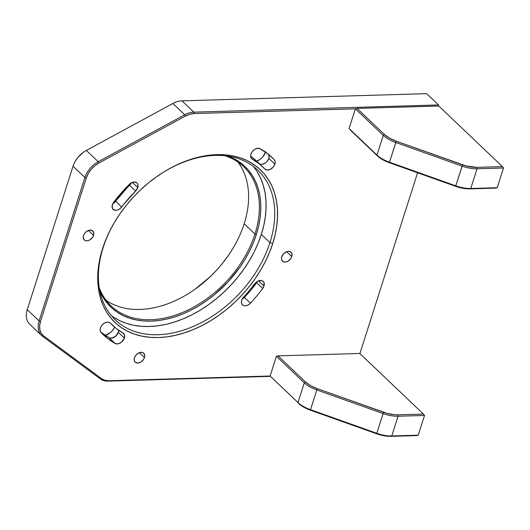 <?xml version="1.0" encoding="UTF-8"?>
<svg xmlns="http://www.w3.org/2000/svg" width="530" height="530" viewBox="0 0 530 530"><rect width="100%" height="100%" fill="white"/><g stroke="black" fill="none" stroke-linecap="round" stroke-linejoin="round"><path stroke-width="0.79" d="M134.441 357.843A6.201 4.3 -46.4 0 1 138.655 352.993A6.201 4.3 -46.4 0 1 143.723 353.205A6.201 4.3 -46.4 0 1 144.445 357.551L139.344 352.695L144.445 357.551L143.411 359.618L140.794 362.089L137.727 363.076L135.236 362.255L134.328 360.811L134.203 358.889L134.872 356.789L136.236 354.828L139.118 352.781L142.106 352.39L143.65 353.146L144.723 355.504L144.445 357.551A6.201 4.3 -46.4 0 1 140.231 362.401A6.201 4.3 -46.4 0 1 135.17 362.189A6.201 4.3 -46.4 0 1 134.441 357.843M113.393 317.066L119.588 320.61L126.352 323.353L133.606 325.254L141.291 326.308L149.327 326.5L157.642 325.831L166.148 324.3L174.768 321.929L183.42 318.735L192.019 314.76L200.486 310.03L208.727 304.598L216.677 298.509L224.256 291.825L231.385 284.617L238.003 276.945L244.038 268.889L249.444 260.522L254.155 251.929L258.13 243.19L261.336 234.393L269.969 242.607A103.357 71.669 -46.4 0 1 199.697 323.459A103.357 71.669 -46.4 0 1 115.295 319.908A103.357 71.669 -46.4 0 1 103.178 247.503A103.357 71.669 -46.4 0 1 117.097 218.082A103.357 71.669 133.6 0 0 103.178 247.503L102.588 248.583A105.424 73.1 -46.4 0 1 116.938 218.333A105.424 73.1 -46.4 0 1 156.476 176.815A105.424 73.1 -46.4 0 1 250.491 162.392A105.424 73.1 -46.4 0 1 272.718 243.588L269.969 242.607A103.357 71.669 133.6 0 0 248.272 163.054A103.357 71.669 133.6 0 0 156.237 176.98A103.357 71.669 -46.4 0 1 257.845 170.203A103.357 71.669 -46.4 0 1 269.969 242.607L261.336 234.393A103.357 71.669 133.6 0 0 253.287 166.354M254.963 234.048A96.122 66.654 133.6 0 0 225.025 155.754A96.122 66.654 -46.4 0 1 243.687 166.711A96.122 66.654 -46.4 0 1 254.963 234.048L244.178 223.779A96.122 66.654 133.6 0 0 237.877 162.014A96.122 66.654 -46.4 0 1 244.178 223.779A96.122 66.654 -46.4 0 1 231.093 251.352A96.122 66.654 -46.4 0 1 195.04 289.214A96.122 66.654 -46.4 0 1 106.139 300.364A96.122 66.654 133.6 0 0 244.178 223.779L254.963 234.048A96.122 66.654 -46.4 0 1 189.607 309.235A96.122 66.654 -46.4 0 1 111.114 305.936A96.122 66.654 -46.4 0 1 99.256 287.83A96.122 66.654 133.6 0 0 176.464 314.787A96.122 66.654 133.6 0 0 254.963 234.048L256.334 234.538L254.963 234.048M228.331 156.184A97.156 67.37 -46.4 0 1 256.334 234.538A97.156 67.37 -46.4 0 1 178.398 315.648A97.156 67.37 -46.4 0 1 99.845 291.109L103.489 298.065L107.418 303.452L112.022 308.195L117.269 312.256L123.093 315.589L129.446 318.159L136.27 319.948L143.491 320.941L151.043 321.12L158.861 320.491L166.857 319.053L174.96 316.821L183.089 313.826L191.178 310.083L199.128 305.638L206.879 300.53L214.352 294.806L228.178 281.748L240.077 266.968L245.151 259.104L249.584 251.021L253.32 242.806L256.334 234.538L258.594 226.284L260.078 218.141L260.767 210.172L260.661 202.46L259.76 195.08L258.07 188.097L255.606 181.591L252.393 175.615L248.464 170.229L243.86 165.479L238.619 161.425L228.331 156.184M281.755 256.851A6.201 4.3 -46.4 0 1 285.975 252.002A6.201 4.3 -46.4 0 1 291.036 252.214A6.201 4.3 -46.4 0 1 291.765 256.553L286.664 251.697L291.765 256.553A6.201 4.3 -46.4 0 1 287.545 261.409A6.201 4.3 -46.4 0 1 282.483 261.197A6.201 4.3 -46.4 0 1 281.755 256.851L283.557 253.837L286.432 251.79L288.479 251.326L290.261 251.677L291.878 253.592L291.765 256.553L290.725 258.627L288.115 261.098L286.054 261.952L284.1 262.005L282.006 260.614L281.483 258.898L281.755 256.851M83.535 235.611A6.201 4.3 -46.4 0 1 87.755 230.755A6.201 4.3 -46.4 0 1 92.816 230.974A6.201 4.3 -46.4 0 1 93.545 235.313L88.444 230.457L93.545 235.313A6.201 4.3 -46.4 0 1 89.325 240.169A6.201 4.3 -46.4 0 1 84.263 239.951A6.201 4.3 -46.4 0 1 83.535 235.611L84.575 233.538L86.218 231.762L89.245 230.212L92.041 230.437L93.658 232.352L93.545 235.313L92.505 237.387L89.895 239.852L87.834 240.713L85.88 240.766L84.33 240.017L83.263 237.659L83.535 235.611M124.364 338.041A6.612 4.585 -46.4 0 1 115.103 343.46L109.067 337.709A6.612 4.585 133.6 0 0 118.322 332.29L124.364 338.041L118.322 332.29L115.626 336.252L111.499 338.16L109.067 337.709L100.687 332.005A122.377 84.853 133.6 0 0 109.067 337.709L115.103 343.46A122.377 84.853 -46.4 0 1 103.264 334.708A122.377 84.853 -46.4 0 1 101.084 332.522A6.612 4.585 -46.4 0 1 102.522 324.599A6.612 4.585 -46.4 0 1 110.326 323.055A6.612 4.585 -46.4 0 1 110.439 323.174L116.302 328.507L122.947 332.933A6.612 4.585 -46.4 0 1 123.589 333.403A6.612 4.585 -46.4 0 1 124.364 338.041L121.668 342.009L118.939 343.606L116.236 343.864L107.656 338.498L101.084 332.522L100.23 330.886L100.223 328.792L101.058 326.553L102.608 324.512L104.642 322.982L106.841 322.187L108.875 322.253L110.439 323.174A109.147 75.684 -46.4 0 0 112.386 325.128A109.147 75.684 -46.4 0 0 122.947 332.933L124.51 334.986L124.364 338.041M105.258 335.371A11.368 7.884 133.6 0 0 114.646 327.156L112.605 330.382L110.624 332.423L105.258 335.371M264 286.014A6.612 4.585 -46.4 0 1 262.714 288.459L256.679 282.709A6.612 4.585 133.6 0 0 257.54 281.304L250.756 290.221L244.403 297.423L242.131 299.205A6.612 4.585 133.6 0 0 244.403 297.423A122.377 84.853 133.6 0 0 256.679 282.709L262.714 288.459A122.377 84.853 -46.4 0 1 250.445 303.173L244.403 297.423L250.445 303.173A6.612 4.585 -46.4 0 1 242.488 304.876A6.612 4.585 -46.4 0 1 243.654 296.999A109.147 75.684 133.6 0 0 254.599 283.881A6.612 4.585 -46.4 0 1 263.218 281.384A6.612 4.585 -46.4 0 1 264 286.014L258.554 280.834L264 286.014L262.714 288.459A122.377 84.853 -46.4 0 1 250.445 303.173L248.457 304.79L246.264 305.691L244.184 305.744L242.541 304.929L241.587 303.379L241.461 301.331L242.19 299.086L243.654 296.999A109.147 75.684 -46.4 0 0 254.599 283.881L257.944 281.092L261.608 280.536L263.032 281.218L263.966 282.457L264 286.014M274.878 164.161A6.612 4.585 -46.4 0 1 270.38 169.335A6.612 4.585 -46.4 0 1 264.98 169.11A6.612 4.585 -46.4 0 1 264.861 168.99L258.998 163.657L252.353 159.232A6.612 4.585 -46.4 0 1 251.71 158.761A6.612 4.585 -46.4 0 1 252.571 151.236A6.612 4.585 -46.4 0 1 260.197 148.705A122.377 84.853 -46.4 0 1 272.042 157.456A122.377 84.853 -46.4 0 1 274.215 159.643L269.75 155.389L274.215 159.643A6.612 4.585 -46.4 0 1 274.878 164.161L268.836 158.41L274.878 164.161L273.109 167.208L270.28 169.388L267.219 170.044L264.861 168.99A109.147 75.684 -46.4 0 0 262.913 167.043A109.147 75.684 -46.4 0 0 252.353 159.232L251.101 157.953L250.63 156.072L251.028 153.866L252.214 151.679L254.029 149.838L256.175 148.625L259.329 148.36L267.643 153.667L274.215 159.643L275.13 161.624L274.878 164.161M259.495 163.783A6.612 4.585 133.6 0 0 268.836 158.41L267.074 161.451L265.742 162.703L262.675 164.181L261.177 164.293M265.769 151.719L262.734 156.953L260.449 159.099L256.758 161.173A11.368 7.884 133.6 0 0 265.623 152.156M131.394 182.737L115.659 201.208L121.701 206.958A6.612 4.585 -46.4 0 1 113.142 209.376A6.612 4.585 -46.4 0 1 113.705 202.215A122.377 84.853 -46.4 0 1 129.307 184.387A6.612 4.585 -46.4 0 1 137.025 182.929A6.612 4.585 -46.4 0 1 137.8 187.56L132.354 182.38L137.8 187.56A6.612 4.585 -46.4 0 1 135.614 191.052L129.572 185.301A6.612 4.585 133.6 0 0 131.341 182.85M129.452 185.427L128.843 184.844L129.452 185.427M30.641 324.956A20.67 14.336 -46.4 0 1 27.255 309.672L39.121 320.975L84.906 177.51L86.277 178A19.636 13.614 -46.4 0 1 98.911 163.015L98.202 161.736A20.67 14.336 133.6 0 0 84.906 177.51L73.041 166.215L84.906 177.51A20.67 14.336 -46.4 0 1 98.202 161.736L184.731 114.785L98.202 161.736L98.911 163.015L185.44 116.063L184.731 114.785L185.44 116.063A19.636 13.614 -46.4 0 1 194.093 113.552L193.841 112.141A20.67 14.336 133.6 0 0 184.731 114.785L172.866 103.489L184.731 114.785A20.67 14.336 -46.4 0 1 193.841 112.141L438.529 104.953L438.714 106.007L438.529 104.953L426.663 93.658L438.529 104.953L193.841 112.141L194.093 113.552L355.385 108.816L194.093 113.552L189.806 114.248L185.44 116.063L98.911 163.015L94.764 165.817L91.12 169.421L88.225 173.575L86.277 178L40.499 321.458L39.631 325.857L39.902 329.918L41.294 333.37L43.712 335.98L101.627 378.692L104.907 380.282L108.822 380.739L270.108 376.008L108.822 380.739L107.994 381.123L270.386 376.36L107.994 381.123L108.822 380.739A19.636 13.614 -46.4 0 1 101.627 378.692L43.712 335.98A19.636 13.614 -46.4 0 1 40.499 321.458L86.277 178L84.906 177.51L39.121 320.975L40.499 321.458L39.121 320.975A20.67 14.336 133.6 0 0 42.506 336.258L43.712 335.98L42.506 336.258L100.422 378.97L101.627 378.692L100.422 378.97A20.67 14.336 133.6 0 0 107.994 381.123A20.67 14.336 -46.4 0 1 100.422 378.97L42.506 336.258A20.67 14.336 -46.4 0 1 41.545 335.45A20.67 14.336 -46.4 0 1 39.121 320.975L27.255 309.672L73.041 166.215A20.67 14.336 -46.4 0 1 75.856 160.285A20.67 14.336 -46.4 0 1 83.608 152.143A20.67 14.336 -46.4 0 1 86.337 150.441L172.866 103.489A20.67 14.336 -46.4 0 1 181.976 100.839L426.663 93.658L181.976 100.839A20.67 14.336 133.6 0 0 172.866 103.489L86.337 150.441A20.67 14.336 133.6 0 0 73.041 166.215L27.255 309.672A20.67 14.336 133.6 0 0 29.68 324.155L41.545 335.45M115.441 199.969L116.116 200.612L115.441 199.969M112.784 203.706A6.612 4.585 133.6 0 0 115.659 201.208L112.771 203.712M115.659 201.208L121.701 206.958A109.147 75.684 -46.4 0 1 135.614 191.052L129.572 185.301A109.147 75.684 133.6 0 0 115.659 201.208M252.061 163.326A104.39 72.385 -46.4 0 1 253.598 164.731M268.18 153.892L269.094 155.866L268.836 158.41A6.612 4.585 133.6 0 0 268.577 154.409M256.944 161.352L250.637 156.198A109.147 75.684 133.6 0 1 256.878 161.286L262.913 167.043M251.207 158.145L252.353 159.232L251.207 158.145M243.853 296.793L244.456 297.363L243.853 296.793M118.601 329.938L118.322 332.29A6.612 4.585 133.6 0 0 118.621 330.216M195.013 289.228L209.608 277.23M222.534 263.238L228.211 255.665M194.927 289.294A97.156 67.37 133.6 0 0 231.166 251.233M111.227 315.542A103.357 71.669 133.6 0 0 194.682 313.356A103.357 71.669 133.6 0 0 261.336 234.393L263.741 225.614L265.318 216.942L266.053 208.469L265.941 200.267L264.98 192.41L263.185 184.99L260.561 178.067L257.149 171.707M269.969 242.607L272.718 243.588A105.424 73.1 -46.4 0 1 158.463 337.537A105.424 73.1 -46.4 0 1 102.588 248.583L103.178 247.503A103.357 71.669 133.6 0 0 157.96 334.715A103.357 71.669 133.6 0 0 269.969 242.607M359.89 353.563L417.587 172.767L359.89 353.563M102.588 248.583L105.854 239.606L109.915 230.689L114.718 221.924L120.23 213.391L126.385 205.176L133.136 197.352L140.41 189.998L148.142 183.181L156.251 176.974L164.658 171.428L173.29 166.605L182.062 162.544L190.886 159.291L199.684 156.873L208.356 155.31L216.836 154.627L225.031 154.826L232.869 155.899L240.275 157.841L247.165 160.636L253.492 164.247L259.177 168.653L264.178 173.8L268.438 179.65L271.923 186.136L274.593 193.198L276.428 200.771L277.409 208.774L277.528 217.148L276.773 225.793L275.169 234.631L272.718 243.588L269.445 252.558L265.384 261.476L260.581 270.24L255.069 278.773L248.915 286.988L242.164 294.812L234.889 302.173L227.165 308.983L219.056 315.191L210.642 320.736L202.01 325.559L193.238 329.62L184.413 332.873L175.622 335.291L166.943 336.855L158.463 337.537L150.268 337.345L142.431 336.265L135.024 334.324L128.134 331.535L121.807 327.918L116.123 323.512L111.121 318.364L106.861 312.521L103.376 306.035L100.707 298.973L98.871 291.401L97.891 283.391L97.778 275.024L98.527 266.378L100.137 257.534L102.588 248.583M135.614 191.052L119.873 208.78L117.713 209.959L115.553 210.324L113.016 209.251L112.055 206.607L113.003 203.281L121.191 193.052L129.307 184.387L132.632 182.28L135.892 182.227L137.104 183.009L137.866 184.241L137.8 187.56L135.614 191.052M83.608 152.143L83.376 152.309A19.636 13.614 133.6 0 0 76.009 160.04A19.636 13.614 133.6 0 0 75.936 160.159M83.508 152.216L78.175 157.099L75.942 160.146M193.841 112.141L181.976 100.839L193.841 112.141M98.202 161.736L86.337 150.441L98.202 161.736M270.108 376.008L276.408 356.279L304.299 382.839L297.999 402.568L270.108 376.008L300.854 405.331L310.434 410.2L376.744 433.818L310.434 410.2L310.514 409.683A20.67 8.546 -162.3 0 1 297.999 402.568L298.549 403.436A19.636 8.116 17.7 0 0 310.434 410.2L310.514 409.683L376.823 433.301L376.744 433.818L387.662 436.25L391.776 435.965L398.076 416.235L397.818 414.824A19.636 8.116 -162.3 0 1 383.614 412.294L383.117 413.572A20.67 8.546 17.7 0 0 398.076 416.235L424.523 415.46L398.076 416.235L397.818 414.824L423.437 414.076L424.523 415.46L423.437 414.076L397.818 414.824L394.532 414.732L387.291 413.44L317.304 388.682L310.547 385.615L305.419 381.918L278.065 355.875L359.791 353.47L423.437 414.076L359.791 353.47M390.954 436.342L416.567 435.594L390.954 436.342L391.776 435.965L418.23 435.183L416.567 435.594L418.23 435.183L391.776 435.965A20.67 8.546 -162.3 0 1 376.823 433.301L376.744 433.818A19.636 8.116 17.7 0 0 390.954 436.342M398.076 416.235A20.67 8.546 -162.3 0 1 383.117 413.572L376.823 433.301A20.67 8.546 17.7 0 0 391.776 435.965L398.076 416.235M424.523 415.46L418.23 435.183L424.523 415.46M316.808 389.961A20.67 8.546 -162.3 0 1 304.299 382.839L297.999 402.568A20.67 8.546 17.7 0 0 310.514 409.683L316.808 389.961L383.117 413.572L376.823 433.301L310.514 409.683L316.808 389.961L317.304 388.682L383.614 412.294L383.117 413.572L316.808 389.961L317.304 388.682A19.636 8.116 -162.3 0 1 305.419 381.918L304.299 382.839A20.67 8.546 17.7 0 0 316.808 389.961M304.299 382.839L276.408 356.279L278.065 355.875L305.419 381.918L304.299 382.839M502.413 166.605L476.795 167.361L466.267 165.976L396.281 141.212L389.524 138.151L384.396 134.454L357.041 108.405L438.767 106.007L502.413 166.605L438.767 106.007L357.041 108.405L384.396 134.454L383.276 135.375L376.982 155.098L377.526 155.972A19.636 8.116 17.7 0 0 389.411 162.736L389.49 162.22A20.67 8.546 -162.3 0 1 376.982 155.098L379.831 157.867L382.653 159.669L389.411 162.736L389.49 162.22L455.8 185.831L455.72 186.348L389.411 162.736L455.72 186.348A19.636 8.116 17.7 0 0 469.931 188.879L470.753 188.494A20.67 8.546 -162.3 0 1 455.8 185.831L455.72 186.348L463.087 188.316L469.931 188.879L470.753 188.494L477.053 168.772L476.795 167.361L502.413 166.605L503.5 167.99L502.413 166.605M355.385 108.816L357.041 108.405L355.385 108.816L383.276 135.375L376.982 155.098L349.084 128.538L376.982 155.098A20.67 8.546 17.7 0 0 389.49 162.22L395.784 142.49A20.67 8.546 -162.3 0 1 383.276 135.375A20.67 8.546 17.7 0 0 395.784 142.49L462.094 166.109A20.67 8.546 17.7 0 0 477.053 168.772L476.795 167.361A19.636 8.116 -162.3 0 1 462.591 164.83L455.8 185.831A20.67 8.546 17.7 0 0 470.753 188.494L477.053 168.772A20.67 8.546 -162.3 0 1 462.094 166.109L455.8 185.831L389.49 162.22L396.281 141.212L462.591 164.83L462.094 166.109L395.784 142.49L396.281 141.212A19.636 8.116 -162.3 0 1 384.396 134.454L383.276 135.375L355.385 108.816L349.084 128.538L377.526 155.972L350.171 129.923M503.5 167.99L477.053 168.772L503.5 167.99L497.206 187.719L470.753 188.494L497.206 187.719L503.5 167.99M495.543 188.123L497.206 187.719L495.543 188.123L469.931 188.879L495.543 188.123M156.005 177.146L156.476 176.815M117.243 217.85L116.938 218.333M109.77 322.631L112.32 325.062"/></g></svg>
